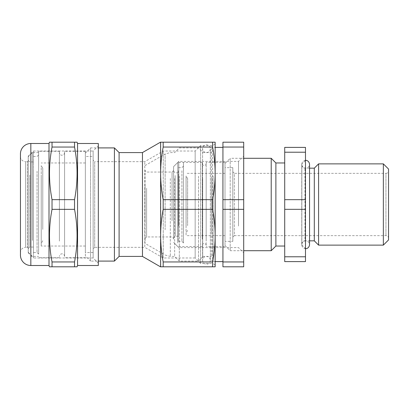<?xml version="1.0" encoding="UTF-8"?>
<svg xmlns="http://www.w3.org/2000/svg" width="409" height="409" viewBox="0 0 409 409"><rect width="100%" height="100%" fill="white"/><g stroke="black" fill="none" stroke-linecap="round" stroke-linejoin="round"><path stroke-width="0.31" stroke-dasharray="2.04 1.53" d="M301.847 243.958L301.847 165.042L301.847 243.958A3.114 3.114 0 0 1 304.961 240.845L304.961 168.155L304.961 240.845L309.547 240.845M301.847 165.042A3.114 3.114 0 0 0 304.961 168.155L309.547 168.155M232.798 171.79L234.352 173.35L234.352 235.65L385.953 235.65A2.597 2.597 0 0 1 388.55 238.248L388.55 170.752A2.597 2.597 0 0 1 385.953 173.35L385.953 235.65L385.953 173.35L234.352 173.35L234.352 235.65L232.798 237.21L232.798 171.79L232.798 237.21M225.006 163.482L225.006 245.518L225.006 163.482L230.201 158.293L230.201 250.707L230.201 158.293L243.698 158.293M225.006 245.518L230.201 250.707L243.698 250.707M301.847 164.004L301.847 244.996L301.847 164.004L305.482 160.369L305.482 248.631L305.482 160.369M301.847 244.996L305.482 248.631M284.715 246.034L284.715 162.966L284.715 246.034M232.798 241.361L232.798 167.639L232.798 241.361L225.006 241.361L225.006 167.639L225.006 241.361M232.798 167.639L225.006 167.639M305.482 256.78L305.482 261.612L284.715 261.612L284.715 256.78L305.482 256.78L305.482 209.331L284.715 209.331L284.715 256.78M284.715 152.22L284.715 147.388L305.482 147.388L305.482 152.22L284.715 152.22L284.715 199.669L305.482 199.669L305.482 209.331M284.715 199.669L284.715 209.331M388.55 170.752L388.55 238.248M388.55 239.935L388.55 169.065M271.213 158.293L271.213 250.707M275.886 162.966L275.886 246.034M305.482 199.669L305.482 152.22M314.306 168.155L314.306 240.845M318.591 163.876L318.591 245.124M383.356 163.876L383.356 245.124M211.509 232.276L211.509 148.948L211.509 232.276M213.069 175.947L213.069 261.612L213.069 175.947M243.698 180.359L243.698 252.782L243.698 180.359M238.508 226.044L238.508 161.407L238.508 226.044M145.052 221.504L145.052 170.492L145.052 221.504M146.611 188.278L146.611 236.949L146.611 188.278M173.61 187.496L173.61 238.508L173.61 187.496M172.051 220.722L172.051 172.051L172.051 220.722M222.931 175.947L222.931 261.612L222.931 175.947M202.685 178.539L202.685 256.417L202.685 178.539M211.509 178.539L211.509 256.417L211.509 178.539M202.685 178.283L202.685 256.939L202.685 178.283M198.529 176.202L198.529 261.09L198.529 176.202M179.321 176.202L179.321 261.09L179.321 176.202M174.648 178.539L174.648 256.417L174.648 178.539M145.052 185.032L145.052 243.437L145.052 185.032M178.799 226.044L178.799 161.407L178.799 226.044M173.61 223.452L173.61 166.601L173.61 223.452M222.931 147.046L222.931 142.199L243.698 142.199L243.698 147.046L222.931 147.046L222.931 199.653L243.698 199.653L243.698 209.347L222.931 209.347L222.931 199.653M243.698 266.801L243.698 261.954L222.931 261.954L222.931 266.801L243.698 266.801M243.698 209.347L243.698 261.954M243.698 147.046L243.698 199.653M222.931 209.347L222.931 261.954M215.144 264.925L212.547 263.427L212.547 145.573L212.547 263.427L200.604 263.427L195.154 257.977L195.154 151.023L195.154 257.977L163.227 257.977L144.791 247.333L144.791 161.667L144.791 247.333L94.694 247.333L94.694 161.667L93.134 160.108L93.134 248.892L93.134 160.108M215.144 144.075L212.547 145.573L200.604 145.573L195.154 151.023L163.227 151.023L144.791 161.667L94.694 161.667L94.694 247.333L93.134 248.892M85.348 255.901L85.348 153.099L85.348 255.901L90.537 261.09L90.537 147.91L90.537 261.09L98.329 261.09M85.348 153.099L90.537 147.91L98.329 147.91M93.134 156.473L93.134 252.527L93.134 156.473L85.348 156.473L85.348 252.527L85.348 156.473M93.134 252.527L85.348 252.527M114.423 147.91L114.423 261.09M119.096 152.583L119.096 256.417M142.46 152.583L142.46 256.417M160.44 142.199L160.44 266.801M160.63 238.825L160.63 235.65C160.665 244.418 161.514 253.186 163.181 261.954L212.593 261.954C214.255 253.186 215.108 244.418 215.144 235.65L215.144 173.35C215.108 164.582 214.255 155.814 212.593 147.046L163.181 147.046C161.514 155.814 160.665 164.582 160.63 173.35L160.63 235.65L160.63 173.35C160.665 182.117 161.514 190.885 163.181 199.653L163.181 209.347C161.514 218.115 160.665 226.883 160.63 235.65L160.63 232.481M200.604 263.427L200.604 145.573L200.604 263.427M163.227 257.977L163.227 151.023L163.227 257.977M212.593 261.954L212.593 266.801L160.63 266.801M160.63 142.199L160.63 173.35L160.63 142.199L215.144 142.199L215.144 266.801L212.593 266.801M212.593 142.199L212.593 147.046M215.144 235.65C215.108 226.883 214.255 218.115 212.593 209.347L163.181 209.347M163.181 199.653L212.593 199.653L212.593 209.347M212.593 199.653C214.255 190.885 215.108 182.117 215.144 173.35M163.181 142.199L163.181 147.046M160.63 176.519L160.63 170.175M211.509 148.948L213.069 147.388L215.144 147.388L215.144 261.612L213.069 261.612L211.509 260.052M163.181 261.954L163.181 266.801M28.236 248.11L27.459 247.333L25.644 247.333L25.644 161.667L27.459 161.667L27.459 247.333L27.459 161.667L28.236 160.89L28.236 248.11L28.236 160.89M20.45 156.473A5.194 5.194 0 0 0 25.644 161.667L25.644 247.333A5.194 5.194 0 0 0 20.45 252.527L20.45 156.473L20.45 252.527M28.236 156.218L28.236 252.782L28.236 156.218L33.431 151.023L93.134 151.023L93.134 257.977L93.134 151.023L98.329 145.834L98.329 263.166L98.329 145.834M28.236 252.782L33.431 257.977L33.431 151.023L33.431 257.977L93.134 257.977L98.329 263.166M74.535 261.954L74.535 266.801L52.03 266.801L52.03 261.954L74.535 261.954C77.909 244.418 77.909 226.883 74.535 209.347L52.03 209.347C48.656 226.883 48.656 244.418 52.03 261.954M50.43 142.199L74.535 142.199L74.535 147.046L52.03 147.046C48.656 164.582 48.656 182.117 52.03 199.653L74.535 199.653L74.535 209.347M52.03 199.653L52.03 209.347M52.03 142.199L52.03 147.046M98.329 143.498L98.329 265.502M77.562 143.498L77.562 265.502M76.135 266.801L74.535 266.801M74.535 199.653C77.909 182.117 77.909 164.582 74.535 147.046M75 142.199L75.42 142.199M49.003 143.498L49.003 265.502M51.14 266.801L50.762 266.801M20.45 153.881L20.45 255.119M59.387 240.221L59.387 152.583L59.387 240.221M59.387 241.116L59.387 151.284L59.387 241.116M38.62 241.116L38.62 151.284L38.62 241.116M64.581 168.779L64.581 256.417L64.581 168.779M85.348 241.116L85.348 151.284L85.348 241.116M64.581 241.116L64.581 151.284L64.581 241.116M41.217 175.921L41.217 246.034L41.217 175.921M85.348 175.921L85.348 246.034L85.348 175.921M42.776 229.434L42.776 168.257L42.776 229.434M41.217 231.289L41.217 165.563L41.217 231.289M202.291 237.951L202.291 163.615L202.291 237.951M202.291 238.907L202.291 162.445L202.291 238.907M183.472 238.907L183.472 162.445L183.472 238.907M206.187 171.049L206.187 245.385L206.187 171.049M225.006 238.907L225.006 162.445L225.006 238.907M206.187 238.907L206.187 162.445L206.187 238.907M186.069 179.014L186.069 235.65L186.069 179.014M225.006 179.014L225.006 235.65L225.006 179.014M187.629 225.656L187.629 178.641L187.629 225.656M186.069 227.864L186.069 175.947L186.069 227.864M33.431 171.259L33.431 252.527L33.431 171.259M37.066 171.259L37.066 252.527L37.066 171.259M38.62 170.18L38.62 254.081L38.62 170.18M38.62 240.436L38.62 152.583L38.62 240.436M32.393 240.436L32.393 152.583L32.393 240.436M28.236 237.563L28.236 156.734L28.236 237.563M28.236 173.953L28.236 248.631L28.236 173.953M29.796 175.032L29.796 247.072L29.796 175.032M33.431 175.032L33.431 247.072L33.431 175.032M178.283 170.752L178.283 241.361L178.283 170.752M181.918 170.752L181.918 241.361L181.918 170.752M183.472 169.331L183.472 242.92L183.472 169.331M183.472 242.997L183.472 162.445L183.472 242.997M177.762 242.997L177.762 162.445L177.762 242.997M173.61 239.193L173.61 166.601L173.61 239.193M173.61 174.081L173.61 237.726L173.61 174.081M175.164 175.507L175.164 236.172L175.164 175.507M178.283 175.507L178.283 236.172L178.283 175.507M170.318 178.539L170.318 256.417L170.318 178.539M165.124 229.766L165.124 153.973L165.124 229.766M30.833 265.502L30.833 143.498M202.685 256.939L198.529 261.09L179.321 261.09L174.648 256.417L170.318 256.417L165.124 255.027L145.052 243.437M202.291 162.445L177.762 162.445L173.61 166.601L178.799 161.407L238.508 161.407L243.698 156.218M173.61 170.492L172.051 172.051L146.611 172.051L145.052 170.492M202.685 256.417L211.509 256.417M202.291 246.555L177.762 246.555L173.61 242.399L178.799 247.593L238.508 247.593L243.698 252.782M145.052 238.508L146.611 236.949L172.051 236.949L173.61 238.508M145.052 165.563L165.124 153.973L170.318 152.583L174.648 152.583L179.321 147.91L198.529 147.91L202.685 152.061M202.685 152.583L211.509 152.583M202.573 148.718L202.573 260.313C202.803 262.675 204.101 263.974 206.463 264.204C208.743 264.061 210.042 262.762 210.359 260.313L210.359 148.687C210.042 146.238 208.743 144.939 206.463 144.796C204.101 145.026 202.803 146.325 202.573 148.687L202.573 260.313C202.849 257.905 204.142 256.607 206.463 256.417C208.83 256.647 210.129 257.946 210.359 260.313L210.359 148.687C210.129 151.054 208.83 152.352 206.463 152.583C204.101 152.352 202.803 151.054 202.573 148.687L202.573 148.718M309.547 164.331L309.547 244.735C309.316 242.373 308.018 241.075 305.651 240.845C303.33 241.029 302.031 242.327 301.76 244.735L301.76 164.265L301.76 244.735C301.99 247.102 303.289 248.401 305.651 248.631M305.651 160.369C303.33 160.558 302.031 161.857 301.76 164.265C301.99 166.627 303.289 167.925 305.651 168.155C308.018 167.925 309.316 166.627 309.547 164.265M64.581 256.417C64.428 254.843 63.564 253.974 61.984 253.82C60.409 253.974 59.54 254.843 59.387 256.417M64.581 152.583C64.428 154.157 63.564 155.026 61.984 155.18C60.992 155.497 60.128 154.633 59.387 152.583M59.387 257.716L38.62 257.716M85.348 257.716L64.581 257.716M85.348 162.966L41.217 162.966M42.776 240.743L41.217 243.437M42.776 168.257L41.217 165.563M85.348 246.034L41.217 246.034M85.348 151.284L64.581 151.284M59.387 151.284L38.62 151.284M206.187 245.385C206.07 244.204 205.425 243.554 204.239 243.437C203.058 243.554 202.409 244.204 202.291 245.385M206.187 163.615C206.059 164.807 205.41 165.456 204.239 165.563C203.058 165.446 202.409 164.796 202.291 163.615M225.006 246.555L206.187 246.555M225.006 173.35L186.069 173.35M187.629 230.359L186.069 233.053M187.629 178.641L186.069 175.947M225.006 235.65L186.069 235.65M225.006 162.445L206.187 162.445M38.62 254.081L37.066 252.527L33.431 252.527M38.62 152.583L32.393 152.583L28.236 156.734M33.431 247.072L29.796 247.072L28.236 248.631M33.431 161.928L29.796 161.928L28.236 160.369M28.236 252.266L32.393 256.417L38.62 256.417M33.431 156.473L37.066 156.473L38.62 154.919M183.472 166.08L181.918 167.639L178.283 167.639M178.283 172.828L175.164 172.828L173.61 171.274M178.283 236.172L175.164 236.172L173.61 237.726M178.283 241.361L181.918 241.361L183.472 242.92"/><path stroke-width="0.61" d="M383.356 163.876L388.55 169.065L388.55 239.935L383.356 245.124L383.356 163.876L318.591 163.876L318.591 245.124L383.356 245.124M318.591 245.124L314.306 240.845L314.306 168.155L318.591 163.876M314.306 168.155L309.547 168.155M314.306 240.845L309.547 240.845M284.715 162.966L275.886 162.966L271.213 158.293L243.698 158.293M284.715 246.034L275.886 246.034L275.886 162.966M275.886 246.034L271.213 250.707L271.213 158.293M271.213 250.707L243.698 250.707M305.482 209.331L305.482 261.612L284.715 261.612L284.715 209.331L305.482 209.331L305.482 199.669L284.715 199.669L284.715 147.388L305.482 147.388L305.482 199.669M284.715 209.331L284.715 199.669M305.482 256.78L284.715 256.78M284.715 152.22L305.482 152.22M222.931 199.653L222.931 209.347L243.698 209.347L243.698 199.653L222.931 199.653L222.931 147.046L243.698 147.046L243.698 142.199L222.931 142.199L222.931 147.046M222.931 261.954L243.698 261.954L243.698 266.801L222.931 266.801L222.931 209.347M243.698 199.653L243.698 147.046M243.698 261.954L243.698 209.347M160.44 266.801L142.46 256.417L119.096 256.417L114.423 261.09L98.329 261.09M142.46 256.417L142.46 152.583L119.096 152.583L114.423 147.91L98.329 147.91M142.46 152.583L160.44 142.199L215.144 142.199L215.144 173.35L215.144 144.075L215.144 147.388L222.931 147.388M222.931 261.612L215.144 261.612L215.144 264.925L215.144 173.35C215.108 182.117 214.255 190.885 212.593 199.653L163.181 199.653C161.514 190.885 160.665 182.117 160.63 173.35C160.665 164.582 161.514 155.814 163.181 147.046L163.181 142.199M163.181 147.046L212.593 147.046L212.593 142.199M212.593 147.046C214.255 155.814 215.108 164.582 215.144 173.35M160.63 238.825L160.63 266.801L212.593 266.801L212.593 261.954L163.181 261.954C161.514 253.186 160.665 244.418 160.63 235.65C160.665 226.883 161.514 218.115 163.181 209.347L212.593 209.347L212.593 199.653M212.593 209.347C214.255 218.115 215.108 226.883 215.144 235.65C215.108 244.418 214.255 253.186 212.593 261.954M163.181 209.347L163.181 199.653M163.181 266.801L163.181 261.954M160.63 170.175L160.63 142.199M160.63 232.481L160.63 176.519M212.593 266.801L215.144 266.801L215.144 235.65M119.096 256.417L119.096 152.583M114.423 261.09L114.423 147.91M20.45 255.119L20.45 153.881A10.383 10.383 0 0 1 30.833 143.498L30.833 265.502A10.383 10.383 0 0 1 20.45 255.119M30.833 265.502L49.003 265.502L49.003 143.498L30.833 143.498M49.003 265.502L49.479 266.801L52.03 266.801L52.03 261.954C48.656 244.418 48.656 226.883 52.03 209.347L52.03 199.653C48.656 182.117 48.656 164.582 52.03 147.046L52.03 142.199L49.479 142.199L49.003 143.498M77.562 143.498L98.329 143.498L98.329 265.502L77.562 265.502L77.562 143.498L77.086 142.199L75 142.199M52.03 147.046L74.535 147.046L74.535 142.199L52.03 142.199M74.535 147.046C77.909 164.582 77.909 182.117 74.535 199.653L52.03 199.653M52.03 209.347L74.535 209.347L74.535 199.653M74.535 209.347C77.909 226.883 77.909 244.418 74.535 261.954L52.03 261.954M51.14 266.801L74.535 266.801L74.535 261.954M74.535 266.801L76.979 266.801M77.562 265.502L77.086 266.801M76.846 266.801L76.135 266.801M75.42 142.199L76.846 142.199M49.719 142.199L50.43 142.199M50.762 266.801L49.479 266.801M305.482 160.374L305.651 160.369C306.167 160.175 309.143 160.742 309.547 164.265L309.547 244.735C309.143 248.258 306.167 248.825 305.651 248.631L305.482 248.626"/></g></svg>
